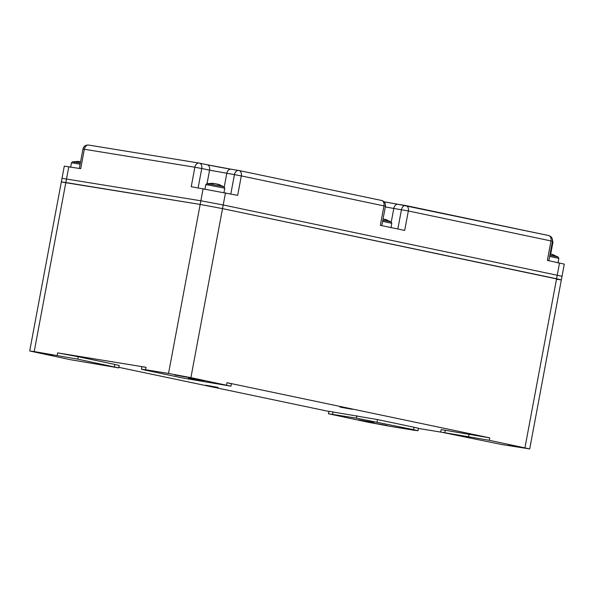 <?xml version="1.0" encoding="UTF-8"?>
<svg xmlns="http://www.w3.org/2000/svg" width="594" height="594" viewBox="0 0 594 594"><rect width="100%" height="100%" fill="white"/><g stroke="black" fill="none" stroke-linecap="round" stroke-linejoin="round"><path stroke-width="0.89" d="M230.821 193.919L234.437 174.621L241.313 175.906L237.674 195.359L191.231 186.687L194.869 167.226L82.967 149.042M207.061 183.635L209.578 170.159L201.752 168.51A4.952 3.445 -78.1 0 0 199.384 163.12A4.952 3.445 -78.1 0 0 199.265 163.098A4.952 3.557 99.3 0 0 199.138 163.075L88.625 145.055A4.952 3.557 99.3 0 0 84.348 149.213L80.702 168.666L64.3 166.142L62.021 178.304M225.497 192.805L223.218 204.96L562.021 276.269L223.21 204.96L200.854 200.787L62.014 178.304L29.7 350.98L70.129 359.63L118.733 367.901L77.799 359.162L78.252 356.734L114.791 364.404L114.338 366.832M564.263 264.122L547.364 260.395L551.002 240.934L408.338 210.974L393.807 208.442L391.26 222.03M405.962 205.583A4.952 3.445 101.9 0 1 408.338 210.974L404.692 230.435L380.338 225.319L383.976 205.858A4.952 3.445 -78.1 0 0 381.608 200.468L238.929 170.508A4.952 3.445 -78.1 0 0 238.825 170.485L231.17 169.238A17.323 0.394 -169.4 0 1 207.091 164.738L199.473 163.142M385.306 206.942L393.807 208.442A4.952 3.557 -80.7 0 1 398.084 204.291L384.051 201.782A17.323 0.394 -169.4 0 0 398.195 204.314L548.514 235.514A4.952 3.445 101.9 0 1 548.618 235.536A4.952 3.445 101.9 0 1 551.002 240.934L552.457 241.298M413.587 429.677L417.953 430.717L413.825 430.204L390.867 426.462L368.503 422.289L328.475 413.758L356.407 418.146L413.587 429.677L414.04 427.242L377.502 419.572L328.898 411.293L328.445 413.728M374.458 423.255L386.857 425.453L374.458 423.255M358.331 419.81L373.834 422.564L358.331 419.81M61.36 181.979L200.171 204.433L65.837 182.536L34.207 351.566L77.799 359.162M34.207 351.566L29.7 350.98M40.414 353.111L52.814 355.309L40.414 353.111M145.812 370.248L141.446 369.208L145.582 369.72L168.533 373.463L190.897 377.643L230.925 386.174L182.351 377.925L145.812 370.248M174.74 375.007L187.14 377.205L174.74 375.007M188.313 378.036L203.809 380.791L188.313 378.036M119.149 365.488L114.791 364.404M118.837 367.33L328.876 411.434M414.04 427.242L418.436 428.311L417.983 430.747M418.406 428.445L440.815 432.098M226.559 385.127L227.019 382.699L489.731 437.867L441.164 429.573M227.019 382.699L231.415 383.769L230.955 386.197M141.424 369.186L141.877 366.75L146.035 367.292L57.618 352.873L78.252 356.734M218.095 387.414L205.695 385.216L218.095 387.414M352.42 409.311L340.02 407.113L352.42 409.311M502.242 444.616L440.674 432.024L489.278 440.295L529.67 448.916L502.242 444.616M508.791 445.158L521.183 447.356L508.791 445.158M524.94 447.787L556.578 278.757L222.527 208.613L200.171 204.433L222.527 208.613L561.337 279.915L529.7 448.945M66.521 178.883L65.837 182.536L61.368 181.935M559.541 262.949L556.578 278.757L561.308 279.885L556.83 279.329M551.841 254.581L551.908 254.329A24.748 17.159 106.3 0 1 552.42 254.47A24.748 17.159 106.3 0 1 554.172 255.153A24.48 17.582 103.6 0 0 553.163 254.893A24.48 17.582 103.6 0 0 552.13 254.715A24.748 17.226 -82 0 0 550.17 253.972M384.801 219.513L384.875 219.253A24.748 17.167 106 0 1 385.328 219.372A24.748 17.167 106 0 1 387.139 220.07A24.48 17.582 103.6 0 0 386.122 219.817A24.48 17.582 103.6 0 0 385.09 219.646A24.748 17.226 -82.3 0 0 383.137 218.904M217.783 184.437L217.85 184.177A24.748 17.167 106 0 1 218.302 184.303A24.748 17.167 106 0 1 220.114 185.001A24.48 17.582 103.6 0 0 219.097 184.741A24.48 17.582 103.6 0 0 218.065 184.571A24.748 17.226 -82.3 0 0 215.771 183.739A24.748 17.775 103.6 0 0 213.246 183.672A24.48 17.04 -82.3 0 0 211.249 183.346A24.748 17.716 -85 0 1 213.172 183.353A24.748 17.716 -85 0 1 213.736 183.405L213.706 183.65M80.576 161.761A24.748 17.775 103.6 0 0 78.92 161.768A24.48 17.04 -82.3 0 0 76.916 161.442A24.748 17.716 -85 0 1 78.846 161.449A24.748 17.716 -85 0 1 79.403 161.509L79.373 161.746M203.133 188.625L200.883 200.653M66.528 178.891L68.8 166.728M381.593 200.46L382.261 200.653C384.674 201.73 385.736 203.586 385.447 206.215L241.313 175.906A4.952 3.445 -78.1 0 0 238.944 170.508L238.706 170.463A4.952 3.557 -80.7 0 0 234.437 174.621L209.578 170.159A4.952 3.445 -78.1 0 0 207.202 164.761L199.146 163.075A4.952 3.557 99.3 0 0 194.869 167.226L201.752 168.51L198.144 187.815M397.846 228.994L401.455 209.689A4.952 3.557 -80.7 0 1 405.724 205.539L398.084 204.291A4.952 3.557 -80.7 0 1 398.195 204.314M238.706 170.463L231.059 169.216A4.952 3.557 -80.7 0 0 226.782 173.374L224.242 186.954M239.04 170.53L381.489 200.445M88.736 145.077L199.035 163.06M552.91 242.293L552.309 242.137M207.195 164.761L231.059 169.216A4.952 3.557 -80.7 0 1 231.17 169.238M377.502 419.572L377.049 422.007M356.86 415.718L356.407 418.146M332.603 414.27L333.056 411.835M489.731 437.867L489.278 440.295M223.21 204.96L190.897 377.643M445.285 430.13L444.832 432.566M469.089 434.014L468.636 436.442M145.582 369.72L146.035 367.292M200.854 200.787L168.533 373.463M57.158 355.309L57.618 352.873M549.844 255.294L555.65 256.459A24.748 17.219 -77.9 0 0 553.163 254.893M555.65 256.459L558.212 257.083M549.636 256.408L558.828 258.39L558.249 257.098L552.457 254.484M382.818 220.24L388.617 221.384A24.748 17.219 -78.1 0 0 386.122 219.817M388.617 221.384L391.186 221.985M382.61 221.354L391.795 223.292M204.952 189.226L205.806 184.675L208.509 185.024A1.24 0.891 -80.7 0 1 209.281 184.006L221.592 186.308A24.748 17.219 -78.1 0 0 219.097 184.741M221.592 186.308L224.161 186.91M208.509 185.024L224.777 188.216L224.198 186.932L218.34 184.311M206.846 183.672L209.281 184.006M70.627 167.33L71.473 162.778L80.123 164.174M74.176 163.127A1.24 0.891 -80.7 0 1 74.948 162.11L80.339 163.053M72.513 161.776L74.948 162.11M564.3 264.107L561.337 279.915M405.732 205.539L548.618 235.536C551.47 236.442 552.754 238.357 552.465 241.29L548.826 260.751M385.447 206.215L381.801 225.675M550.705 254.143L552.917 242.307L552.316 238.877M79.321 168.488L82.96 149.027C83.709 146.235 85.595 144.914 88.625 145.055M119.186 365.473L118.733 367.901M441.127 429.588L440.674 432.024M557.974 262.949L558.835 258.397M385.358 219.386L391.223 222L391.802 223.299L390.949 227.851M223.931 192.775L224.784 188.224M205.806 184.675L206.816 183.68L213.127 183.346M71.473 162.778L72.483 161.776L78.802 161.449"/></g></svg>
